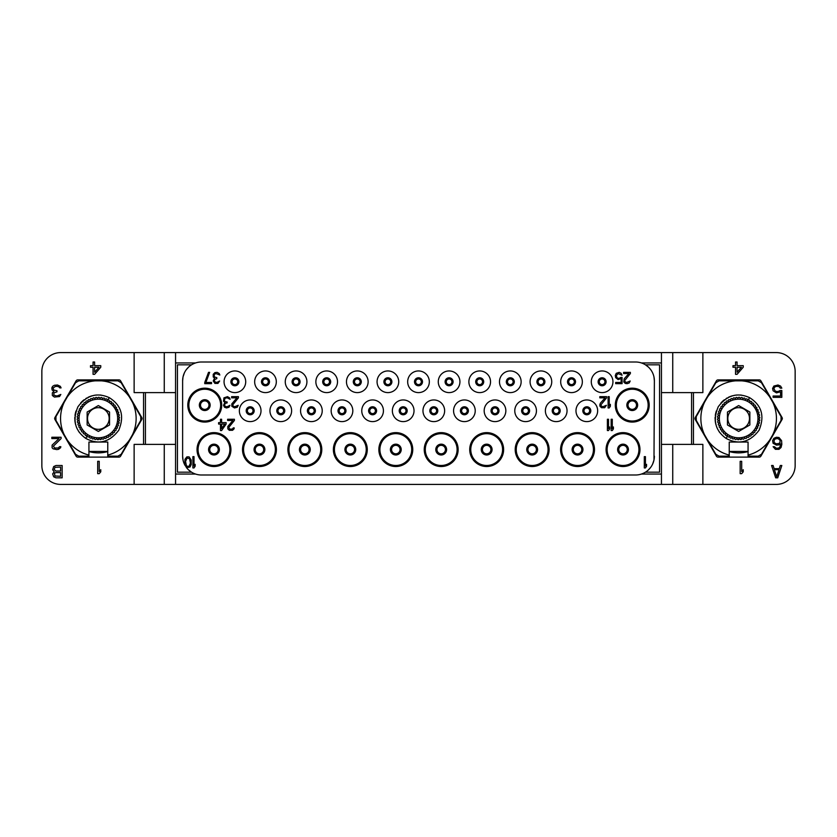 <?xml version="1.0" encoding="UTF-8"?>
<svg xmlns="http://www.w3.org/2000/svg" width="837" height="837" viewBox="0 0 837 837"><rect width="100%" height="100%" fill="white"/><g stroke="black" fill="none" stroke-linecap="round" stroke-linejoin="round"><path stroke-width="1.26" d="M661.439 352.586L60.682 352.586A18.832 18.832 0 0 0 41.85 371.419L41.85 465.581A18.832 18.832 0 0 0 60.682 484.414L776.317 484.414A18.832 18.832 0 0 0 795.15 465.581L795.15 371.419A18.832 18.832 0 0 0 776.317 352.586L661.439 352.586L661.439 362.944L641.424 362.944M107.764 451.551A34.369 34.369 0 0 1 88.931 451.551M88.931 455.087L88.931 456.165L78.772 456.165L75.518 454.282L67.222 439.927A37.78 37.78 0 0 0 88.931 455.087L88.931 442.041L98.306 442.041M118.948 379.893A1.883 1.883 0 0 1 120.58 380.835L141.777 417.558A1.883 1.883 0 0 1 141.777 419.442L120.58 456.165A1.883 1.883 0 0 1 118.948 457.107L77.747 457.107A1.883 1.883 0 0 1 76.115 456.165L54.918 419.442A1.883 1.883 0 0 1 54.918 417.558L76.115 380.835A1.883 1.883 0 0 1 77.747 379.893L118.948 379.893M134.129 352.586L134.129 392.605L175.561 392.605M175.561 444.395L134.129 444.395L134.129 484.414M702.871 484.414L702.871 444.395L691.571 444.395L691.571 392.605L661.439 392.605M691.571 392.605L702.871 392.605L702.871 352.586M782.082 417.558L760.885 380.835A1.883 1.883 0 0 0 759.253 379.893L718.052 379.893A1.883 1.883 0 0 0 716.42 380.835L695.223 417.558A1.883 1.883 0 0 0 695.223 419.442L716.42 456.165A1.883 1.883 0 0 0 718.052 457.107L759.253 457.107A1.883 1.883 0 0 0 760.885 456.165L782.082 419.442A1.883 1.883 0 0 0 782.082 417.558M672.739 484.414L672.739 444.395M661.439 484.414L661.439 362.944M641.424 474.056L661.439 474.056M648.204 470.112L650.59 467.496M652.64 464.064L653.938 460.214M653.99 459.984L654.377 380.835A18.832 18.832 0 0 0 635.545 362.002L201.455 362.002A18.832 18.832 0 0 0 182.623 380.835L182.623 456.165A18.832 18.832 0 0 0 184.977 465.278L186.86 467.695L190.062 466.973L191.192 464.566L191.192 460.005L189.12 456.876L186.86 456.876L184.977 459.283L184.789 464.566M187.028 468.27L186.17 467.172A18.832 18.832 0 0 0 201.455 474.997L635.545 474.997A18.832 18.832 0 0 0 654.377 456.165M175.561 484.414L175.561 474.056L195.576 474.056M182.623 456.165L183.031 460.047M183.721 462.484L184.224 463.75M188.649 469.965L191.537 472.173L177.444 472.173L177.444 364.827L191.537 364.827M224.054 381.777A10.829 10.829 0 0 0 234.883 392.605A10.829 10.829 0 0 0 245.712 381.777A10.829 10.829 0 0 0 234.883 370.948A10.829 10.829 0 0 0 224.054 381.777M254.657 381.777A10.829 10.829 0 0 0 265.486 392.605A10.829 10.829 0 0 0 276.315 381.777A10.829 10.829 0 0 0 265.486 370.948A10.829 10.829 0 0 0 254.657 381.777M285.26 381.777A10.829 10.829 0 0 0 296.089 392.605A10.829 10.829 0 0 0 306.917 381.777A10.829 10.829 0 0 0 296.089 370.948A10.829 10.829 0 0 0 285.26 381.777M315.863 381.777A10.829 10.829 0 0 0 326.692 392.605A10.829 10.829 0 0 0 337.52 381.777A10.829 10.829 0 0 0 326.692 370.948A10.829 10.829 0 0 0 315.863 381.777M346.466 381.777A10.829 10.829 0 0 0 357.294 392.605A10.829 10.829 0 0 0 368.123 381.777A10.829 10.829 0 0 0 357.294 370.948A10.829 10.829 0 0 0 346.466 381.777M377.068 381.777A10.829 10.829 0 0 0 387.897 392.605A10.829 10.829 0 0 0 398.726 381.777A10.829 10.829 0 0 0 387.897 370.948A10.829 10.829 0 0 0 377.068 381.777M407.671 381.777A10.829 10.829 0 0 0 418.5 392.605A10.829 10.829 0 0 0 429.329 381.777A10.829 10.829 0 0 0 418.5 370.948A10.829 10.829 0 0 0 407.671 381.777M438.274 381.777A10.829 10.829 0 0 0 449.103 392.605A10.829 10.829 0 0 0 459.931 381.777A10.829 10.829 0 0 0 449.103 370.948A10.829 10.829 0 0 0 438.274 381.777M468.877 381.777A10.829 10.829 0 0 0 479.706 392.605A10.829 10.829 0 0 0 490.534 381.777A10.829 10.829 0 0 0 479.706 370.948A10.829 10.829 0 0 0 468.877 381.777M499.48 381.777A10.829 10.829 0 0 0 510.308 392.605A10.829 10.829 0 0 0 521.137 381.777A10.829 10.829 0 0 0 510.308 370.948A10.829 10.829 0 0 0 499.48 381.777M530.083 381.777A10.829 10.829 0 0 0 540.911 392.605A10.829 10.829 0 0 0 551.74 381.777A10.829 10.829 0 0 0 540.911 370.948A10.829 10.829 0 0 0 530.083 381.777M560.685 381.777A10.829 10.829 0 0 0 571.514 392.605A10.829 10.829 0 0 0 582.343 381.777A10.829 10.829 0 0 0 571.514 370.948A10.829 10.829 0 0 0 560.685 381.777M591.288 381.777A10.829 10.829 0 0 0 602.117 392.605A10.829 10.829 0 0 0 612.946 381.777A10.829 10.829 0 0 0 602.117 370.948A10.829 10.829 0 0 0 591.288 381.777M239.361 410.779A10.829 10.829 0 0 0 250.179 421.607A10.829 10.829 0 0 0 261.008 410.779A10.829 10.829 0 0 0 250.179 399.95A10.829 10.829 0 0 0 239.361 410.779M269.953 410.779A10.829 10.829 0 0 0 280.793 421.607A10.829 10.829 0 0 0 291.621 410.779A10.829 10.829 0 0 0 280.793 399.95A10.829 10.829 0 0 0 269.953 410.779M300.556 410.779A10.829 10.829 0 0 0 311.385 421.607A10.829 10.829 0 0 0 322.224 410.779A10.829 10.829 0 0 0 311.385 399.95A10.829 10.829 0 0 0 300.556 410.779M331.159 410.779A10.829 10.829 0 0 0 341.998 421.607A10.829 10.829 0 0 0 352.816 410.779A10.829 10.829 0 0 0 341.998 399.95A10.829 10.829 0 0 0 331.159 410.779M361.762 410.779A10.829 10.829 0 0 0 372.591 421.607A10.829 10.829 0 0 0 383.43 410.779A10.829 10.829 0 0 0 372.591 399.95A10.829 10.829 0 0 0 361.762 410.779M392.365 410.779A10.829 10.829 0 0 0 403.204 421.607A10.829 10.829 0 0 0 414.022 410.779A10.829 10.829 0 0 0 403.204 399.95A10.829 10.829 0 0 0 392.365 410.779M422.967 410.779A10.829 10.829 0 0 0 433.796 421.607A10.829 10.829 0 0 0 444.635 410.779A10.829 10.829 0 0 0 433.796 399.95A10.829 10.829 0 0 0 422.967 410.779M453.57 410.779A10.829 10.829 0 0 0 464.409 421.607A10.829 10.829 0 0 0 475.228 410.779A10.829 10.829 0 0 0 464.409 399.95A10.829 10.829 0 0 0 453.57 410.779M484.173 410.779A10.829 10.829 0 0 0 495.002 421.607A10.829 10.829 0 0 0 505.841 410.779A10.829 10.829 0 0 0 495.002 399.95A10.829 10.829 0 0 0 484.173 410.779M514.776 410.779A10.829 10.829 0 0 0 525.615 421.607A10.829 10.829 0 0 0 536.444 410.779A10.829 10.829 0 0 0 525.615 399.95A10.829 10.829 0 0 0 514.776 410.779M545.379 410.779A10.829 10.829 0 0 0 556.207 421.607A10.829 10.829 0 0 0 567.047 410.779A10.829 10.829 0 0 0 556.207 399.95A10.829 10.829 0 0 0 545.379 410.779M575.982 410.779A10.829 10.829 0 0 0 586.821 421.607A10.829 10.829 0 0 0 597.649 410.779A10.829 10.829 0 0 0 586.821 399.95A10.829 10.829 0 0 0 575.982 410.779M606.072 449.574A16.949 16.949 0 0 0 623.021 466.523A16.949 16.949 0 0 0 639.97 449.574A16.949 16.949 0 0 0 623.021 432.624A16.949 16.949 0 0 0 606.072 449.574M560.591 449.574A16.949 16.949 0 0 0 577.54 466.523A16.949 16.949 0 0 0 594.49 449.574A16.949 16.949 0 0 0 577.54 432.624A16.949 16.949 0 0 0 560.591 449.574M515.205 449.574A16.949 16.949 0 0 0 532.154 466.523A16.949 16.949 0 0 0 549.103 449.574A16.949 16.949 0 0 0 532.154 432.624A16.949 16.949 0 0 0 515.205 449.574M469.724 449.574A16.949 16.949 0 0 0 486.674 466.523A16.949 16.949 0 0 0 503.623 449.574A16.949 16.949 0 0 0 486.674 432.624A16.949 16.949 0 0 0 469.724 449.574M424.244 449.574A16.949 16.949 0 0 0 441.193 466.523A16.949 16.949 0 0 0 458.142 449.574A16.949 16.949 0 0 0 441.193 432.624A16.949 16.949 0 0 0 424.244 449.574M378.858 449.574A16.949 16.949 0 0 0 395.807 466.523A16.949 16.949 0 0 0 412.756 449.574A16.949 16.949 0 0 0 395.807 432.624A16.949 16.949 0 0 0 378.858 449.574M333.377 449.574A16.949 16.949 0 0 0 350.326 466.523A16.949 16.949 0 0 0 367.276 449.574A16.949 16.949 0 0 0 350.326 432.624A16.949 16.949 0 0 0 333.377 449.574M287.897 449.574A16.949 16.949 0 0 0 304.846 466.523A16.949 16.949 0 0 0 321.795 449.574A16.949 16.949 0 0 0 304.846 432.624A16.949 16.949 0 0 0 287.897 449.574M242.51 449.574A16.949 16.949 0 0 0 259.46 466.523A16.949 16.949 0 0 0 276.409 449.574A16.949 16.949 0 0 0 259.46 432.624A16.949 16.949 0 0 0 242.51 449.574M197.03 449.574A16.949 16.949 0 0 0 213.979 466.523A16.949 16.949 0 0 0 230.928 449.574A16.949 16.949 0 0 0 213.979 432.624A16.949 16.949 0 0 0 197.03 449.574M615.3 405.129A16.949 16.949 0 0 0 632.249 422.078A16.949 16.949 0 0 0 649.198 405.129A16.949 16.949 0 0 0 632.249 388.18A16.949 16.949 0 0 0 615.3 405.129M187.802 405.129A16.949 16.949 0 0 0 204.751 422.078A16.949 16.949 0 0 0 221.7 405.129A16.949 16.949 0 0 0 204.751 388.18A16.949 16.949 0 0 0 187.802 405.129M190.438 463.123L188.932 466.491L186.484 466.01L185.542 461.449L187.049 458.08L189.497 458.561L190.438 463.123M188.796 366.888L186.41 369.504M184.36 372.936L183.062 376.786M183.01 377.016L182.623 380.835M175.561 352.586L175.561 474.056M654.377 380.835L653.969 376.953M653.278 374.516L652.776 373.25M650.851 369.86L649.972 368.73M648.351 367.035L645.463 364.827L659.556 364.827L659.556 472.173L645.463 472.173M195.576 362.944L175.561 362.944M164.261 352.586L164.261 392.605M145.429 444.395L145.429 392.605M164.261 484.414L164.261 444.395M672.739 352.586L672.739 392.605M661.439 444.395L691.571 444.395M231.587 381.777A3.296 3.296 0 0 0 234.883 385.072A3.296 3.296 0 0 0 238.179 381.777A3.296 3.296 0 0 0 234.883 378.481A3.296 3.296 0 0 0 231.587 381.777M232.058 381.777A2.825 2.825 0 0 1 234.883 378.952A2.825 2.825 0 0 1 237.708 381.777A2.825 2.825 0 0 1 234.883 384.601A2.825 2.825 0 0 1 232.058 381.777M262.19 381.777A3.296 3.296 0 0 0 265.486 385.072A3.296 3.296 0 0 0 268.782 381.777A3.296 3.296 0 0 0 265.486 378.481A3.296 3.296 0 0 0 262.19 381.777M262.661 381.777A2.825 2.825 0 0 1 265.486 378.952A2.825 2.825 0 0 1 268.311 381.777A2.825 2.825 0 0 1 265.486 384.601A2.825 2.825 0 0 1 262.661 381.777M292.793 381.777A3.296 3.296 0 0 0 296.089 385.072A3.296 3.296 0 0 0 299.384 381.777A3.296 3.296 0 0 0 296.089 378.481A3.296 3.296 0 0 0 292.793 381.777M293.264 381.777A2.825 2.825 0 0 1 296.089 378.952A2.825 2.825 0 0 1 298.914 381.777A2.825 2.825 0 0 1 296.089 384.601A2.825 2.825 0 0 1 293.264 381.777M323.396 381.777A3.296 3.296 0 0 0 326.692 385.072A3.296 3.296 0 0 0 329.987 381.777A3.296 3.296 0 0 0 326.692 378.481A3.296 3.296 0 0 0 323.396 381.777M323.867 381.777A2.825 2.825 0 0 1 326.692 378.952A2.825 2.825 0 0 1 329.516 381.777A2.825 2.825 0 0 1 326.692 384.601A2.825 2.825 0 0 1 323.867 381.777M353.999 381.777A3.296 3.296 0 0 0 357.294 385.072A3.296 3.296 0 0 0 360.59 381.777A3.296 3.296 0 0 0 357.294 378.481A3.296 3.296 0 0 0 353.999 381.777M354.469 381.777A2.825 2.825 0 0 1 357.294 378.952A2.825 2.825 0 0 1 360.119 381.777A2.825 2.825 0 0 1 357.294 384.601A2.825 2.825 0 0 1 354.469 381.777M384.601 381.777A3.296 3.296 0 0 0 387.897 385.072A3.296 3.296 0 0 0 391.193 381.777A3.296 3.296 0 0 0 387.897 378.481A3.296 3.296 0 0 0 384.601 381.777M385.072 381.777A2.825 2.825 0 0 1 387.897 378.952A2.825 2.825 0 0 1 390.722 381.777A2.825 2.825 0 0 1 387.897 384.601A2.825 2.825 0 0 1 385.072 381.777M415.204 381.777A3.296 3.296 0 0 0 418.5 385.072A3.296 3.296 0 0 0 421.796 381.777A3.296 3.296 0 0 0 418.5 378.481A3.296 3.296 0 0 0 415.204 381.777M415.675 381.777A2.825 2.825 0 0 1 418.5 378.952A2.825 2.825 0 0 1 421.325 381.777A2.825 2.825 0 0 1 418.5 384.601A2.825 2.825 0 0 1 415.675 381.777M445.807 381.777A3.296 3.296 0 0 0 449.103 385.072A3.296 3.296 0 0 0 452.398 381.777A3.296 3.296 0 0 0 449.103 378.481A3.296 3.296 0 0 0 445.807 381.777M446.278 381.777A2.825 2.825 0 0 1 449.103 378.952A2.825 2.825 0 0 1 451.928 381.777A2.825 2.825 0 0 1 449.103 384.601A2.825 2.825 0 0 1 446.278 381.777M476.41 381.777A3.296 3.296 0 0 0 479.706 385.072A3.296 3.296 0 0 0 483.001 381.777A3.296 3.296 0 0 0 479.706 378.481A3.296 3.296 0 0 0 476.41 381.777M476.881 381.777A2.825 2.825 0 0 1 479.706 378.952A2.825 2.825 0 0 1 482.53 381.777A2.825 2.825 0 0 1 479.706 384.601A2.825 2.825 0 0 1 476.881 381.777M507.013 381.777A3.296 3.296 0 0 0 510.308 385.072A3.296 3.296 0 0 0 513.604 381.777A3.296 3.296 0 0 0 510.308 378.481A3.296 3.296 0 0 0 507.013 381.777M507.484 381.777A2.825 2.825 0 0 1 510.308 378.952A2.825 2.825 0 0 1 513.133 381.777A2.825 2.825 0 0 1 510.308 384.601A2.825 2.825 0 0 1 507.484 381.777M537.616 381.777A3.296 3.296 0 0 0 540.911 385.072A3.296 3.296 0 0 0 544.207 381.777A3.296 3.296 0 0 0 540.911 378.481A3.296 3.296 0 0 0 537.616 381.777M538.086 381.777A2.825 2.825 0 0 1 540.911 378.952A2.825 2.825 0 0 1 543.736 381.777A2.825 2.825 0 0 1 540.911 384.601A2.825 2.825 0 0 1 538.086 381.777M568.218 381.777A3.296 3.296 0 0 0 571.514 385.072A3.296 3.296 0 0 0 574.81 381.777A3.296 3.296 0 0 0 571.514 378.481A3.296 3.296 0 0 0 568.218 381.777M568.689 381.777A2.825 2.825 0 0 1 571.514 378.952A2.825 2.825 0 0 1 574.339 381.777A2.825 2.825 0 0 1 571.514 384.601A2.825 2.825 0 0 1 568.689 381.777M598.821 381.777A3.296 3.296 0 0 0 602.117 385.072A3.296 3.296 0 0 0 605.413 381.777A3.296 3.296 0 0 0 602.117 378.481A3.296 3.296 0 0 0 598.821 381.777M599.292 381.777A2.825 2.825 0 0 1 602.117 378.952A2.825 2.825 0 0 1 604.942 381.777A2.825 2.825 0 0 1 602.117 384.601A2.825 2.825 0 0 1 599.292 381.777M246.884 410.779A3.296 3.296 0 0 0 250.179 414.074A3.296 3.296 0 0 0 253.485 410.779A3.296 3.296 0 0 0 250.179 407.483A3.296 3.296 0 0 0 246.884 410.779M247.354 410.779A2.825 2.825 0 0 1 250.179 407.954A2.825 2.825 0 0 1 253.015 410.779A2.825 2.825 0 0 1 250.179 413.604A2.825 2.825 0 0 1 247.354 410.779M277.497 410.779A3.296 3.296 0 0 0 280.793 414.074A3.296 3.296 0 0 0 284.078 410.779A3.296 3.296 0 0 0 280.793 407.483A3.296 3.296 0 0 0 277.497 410.779M277.957 410.779A2.825 2.825 0 0 1 280.793 407.954A2.825 2.825 0 0 1 283.617 410.779A2.825 2.825 0 0 1 280.793 413.604A2.825 2.825 0 0 1 277.957 410.779M308.1 410.779A3.296 3.296 0 0 0 311.385 414.074A3.296 3.296 0 0 0 314.681 410.779A3.296 3.296 0 0 0 311.385 407.483A3.296 3.296 0 0 0 308.1 410.779M308.571 410.779A2.825 2.825 0 0 1 311.385 407.954A2.825 2.825 0 0 1 314.21 410.779A2.825 2.825 0 0 1 311.385 413.604A2.825 2.825 0 0 1 308.571 410.779M338.703 410.779A3.296 3.296 0 0 0 341.998 414.074A3.296 3.296 0 0 0 345.283 410.779A3.296 3.296 0 0 0 341.998 407.483A3.296 3.296 0 0 0 338.703 410.779M339.173 410.779A2.825 2.825 0 0 1 341.998 407.954A2.825 2.825 0 0 1 344.813 410.779A2.825 2.825 0 0 1 341.998 413.604A2.825 2.825 0 0 1 339.173 410.779M369.305 410.779A3.296 3.296 0 0 0 372.591 414.074A3.296 3.296 0 0 0 375.886 410.779A3.296 3.296 0 0 0 372.591 407.483A3.296 3.296 0 0 0 369.305 410.779M369.776 410.779A2.825 2.825 0 0 1 372.591 407.954A2.825 2.825 0 0 1 375.415 410.779A2.825 2.825 0 0 1 372.591 413.604A2.825 2.825 0 0 1 369.776 410.779M399.908 410.779A3.296 3.296 0 0 0 403.204 414.074A3.296 3.296 0 0 0 406.489 410.779A3.296 3.296 0 0 0 403.204 407.483A3.296 3.296 0 0 0 399.908 410.779M400.379 410.779A2.825 2.825 0 0 1 403.204 407.954A2.825 2.825 0 0 1 406.018 410.779A2.825 2.825 0 0 1 403.204 413.604A2.825 2.825 0 0 1 400.379 410.779M430.511 410.779A3.296 3.296 0 0 0 433.796 414.074A3.296 3.296 0 0 0 437.092 410.779A3.296 3.296 0 0 0 433.796 407.483A3.296 3.296 0 0 0 430.511 410.779M430.982 410.779A2.825 2.825 0 0 1 433.796 407.954A2.825 2.825 0 0 1 436.621 410.779A2.825 2.825 0 0 1 433.796 413.604A2.825 2.825 0 0 1 430.982 410.779M461.114 410.779A3.296 3.296 0 0 0 464.409 414.074A3.296 3.296 0 0 0 467.695 410.779A3.296 3.296 0 0 0 464.409 407.483A3.296 3.296 0 0 0 461.114 410.779M461.585 410.779A2.825 2.825 0 0 1 464.409 407.954A2.825 2.825 0 0 1 467.224 410.779A2.825 2.825 0 0 1 464.409 413.604A2.825 2.825 0 0 1 461.585 410.779M491.717 410.779A3.296 3.296 0 0 0 495.002 414.074A3.296 3.296 0 0 0 498.297 410.779A3.296 3.296 0 0 0 495.002 407.483A3.296 3.296 0 0 0 491.717 410.779M492.187 410.779A2.825 2.825 0 0 1 495.002 407.954A2.825 2.825 0 0 1 497.827 410.779A2.825 2.825 0 0 1 495.002 413.604A2.825 2.825 0 0 1 492.187 410.779M522.319 410.779A3.296 3.296 0 0 0 525.615 414.074A3.296 3.296 0 0 0 528.9 410.779A3.296 3.296 0 0 0 525.615 407.483A3.296 3.296 0 0 0 522.319 410.779M522.79 410.779A2.825 2.825 0 0 1 525.615 407.954A2.825 2.825 0 0 1 528.429 410.779A2.825 2.825 0 0 1 525.615 413.604A2.825 2.825 0 0 1 522.79 410.779M552.922 410.779A3.296 3.296 0 0 0 556.207 414.074A3.296 3.296 0 0 0 559.503 410.779A3.296 3.296 0 0 0 556.207 407.483A3.296 3.296 0 0 0 552.922 410.779M553.383 410.779A2.825 2.825 0 0 1 556.207 407.954A2.825 2.825 0 0 1 559.043 410.779A2.825 2.825 0 0 1 556.207 413.604A2.825 2.825 0 0 1 553.383 410.779M583.525 410.779A3.296 3.296 0 0 0 586.821 414.074A3.296 3.296 0 0 0 590.106 410.779A3.296 3.296 0 0 0 586.821 407.483A3.296 3.296 0 0 0 583.525 410.779M583.985 410.779A2.825 2.825 0 0 1 586.821 407.954A2.825 2.825 0 0 1 589.646 410.779A2.825 2.825 0 0 1 586.821 413.604A2.825 2.825 0 0 1 583.985 410.779M618.313 449.574A4.708 4.708 0 0 1 623.021 444.865A4.708 4.708 0 0 1 627.729 449.574A4.708 4.708 0 0 1 623.021 454.282A4.708 4.708 0 0 1 618.313 449.574M618.784 449.574A4.237 4.237 0 0 1 623.021 445.336A4.237 4.237 0 0 1 627.258 449.574A4.237 4.237 0 0 1 623.021 453.811A4.237 4.237 0 0 1 618.784 449.574M572.832 449.574A4.708 4.708 0 0 1 577.54 444.865A4.708 4.708 0 0 1 582.249 449.574A4.708 4.708 0 0 1 577.54 454.282A4.708 4.708 0 0 1 572.832 449.574M573.303 449.574A4.237 4.237 0 0 1 577.54 445.336A4.237 4.237 0 0 1 581.778 449.574A4.237 4.237 0 0 1 577.54 453.811A4.237 4.237 0 0 1 573.303 449.574M527.446 449.574A4.708 4.708 0 0 1 532.154 444.865A4.708 4.708 0 0 1 536.862 449.574A4.708 4.708 0 0 1 532.154 454.282A4.708 4.708 0 0 1 527.446 449.574M527.917 449.574A4.237 4.237 0 0 1 532.154 445.336A4.237 4.237 0 0 1 536.391 449.574A4.237 4.237 0 0 1 532.154 453.811A4.237 4.237 0 0 1 527.917 449.574M481.966 449.574A4.708 4.708 0 0 1 486.674 444.865A4.708 4.708 0 0 1 491.382 449.574A4.708 4.708 0 0 1 486.674 454.282A4.708 4.708 0 0 1 481.966 449.574M482.436 449.574A4.237 4.237 0 0 1 486.674 445.336A4.237 4.237 0 0 1 490.911 449.574A4.237 4.237 0 0 1 486.674 453.811A4.237 4.237 0 0 1 482.436 449.574M436.485 449.574A4.708 4.708 0 0 1 441.193 444.865A4.708 4.708 0 0 1 445.901 449.574A4.708 4.708 0 0 1 441.193 454.282A4.708 4.708 0 0 1 436.485 449.574M436.956 449.574A4.237 4.237 0 0 1 441.193 445.336A4.237 4.237 0 0 1 445.43 449.574A4.237 4.237 0 0 1 441.193 453.811A4.237 4.237 0 0 1 436.956 449.574M391.099 449.574A4.708 4.708 0 0 1 395.807 444.865A4.708 4.708 0 0 1 400.515 449.574A4.708 4.708 0 0 1 395.807 454.282A4.708 4.708 0 0 1 391.099 449.574M391.57 449.574A4.237 4.237 0 0 1 395.807 445.336A4.237 4.237 0 0 1 400.044 449.574A4.237 4.237 0 0 1 395.807 453.811A4.237 4.237 0 0 1 391.57 449.574M345.618 449.574A4.708 4.708 0 0 1 350.326 444.865A4.708 4.708 0 0 1 355.034 449.574A4.708 4.708 0 0 1 350.326 454.282A4.708 4.708 0 0 1 345.618 449.574M346.089 449.574A4.237 4.237 0 0 1 350.326 445.336A4.237 4.237 0 0 1 354.564 449.574A4.237 4.237 0 0 1 350.326 453.811A4.237 4.237 0 0 1 346.089 449.574M300.138 449.574A4.708 4.708 0 0 1 304.846 444.865A4.708 4.708 0 0 1 309.554 449.574A4.708 4.708 0 0 1 304.846 454.282A4.708 4.708 0 0 1 300.138 449.574M300.609 449.574A4.237 4.237 0 0 1 304.846 445.336A4.237 4.237 0 0 1 309.083 449.574A4.237 4.237 0 0 1 304.846 453.811A4.237 4.237 0 0 1 300.609 449.574M254.751 449.574A4.708 4.708 0 0 1 259.46 444.865A4.708 4.708 0 0 1 264.168 449.574A4.708 4.708 0 0 1 259.46 454.282A4.708 4.708 0 0 1 254.751 449.574M255.222 449.574A4.237 4.237 0 0 1 259.46 445.336A4.237 4.237 0 0 1 263.697 449.574A4.237 4.237 0 0 1 259.46 453.811A4.237 4.237 0 0 1 255.222 449.574M209.271 449.574A4.708 4.708 0 0 1 213.979 444.865A4.708 4.708 0 0 1 218.687 449.574A4.708 4.708 0 0 1 213.979 454.282A4.708 4.708 0 0 1 209.271 449.574M209.742 449.574A4.237 4.237 0 0 1 213.979 445.336A4.237 4.237 0 0 1 218.216 449.574A4.237 4.237 0 0 1 213.979 453.811A4.237 4.237 0 0 1 209.742 449.574M627.541 405.129A4.708 4.708 0 0 1 632.249 400.421A4.708 4.708 0 0 1 636.957 405.129A4.708 4.708 0 0 1 632.249 409.837A4.708 4.708 0 0 1 627.541 405.129M628.012 405.129A4.237 4.237 0 0 1 632.249 400.892A4.237 4.237 0 0 1 636.486 405.129A4.237 4.237 0 0 1 632.249 409.366A4.237 4.237 0 0 1 628.012 405.129M200.043 405.129A4.708 4.708 0 0 1 204.751 400.421A4.708 4.708 0 0 1 209.459 405.129A4.708 4.708 0 0 1 204.751 409.837A4.708 4.708 0 0 1 200.043 405.129M200.514 405.129A4.237 4.237 0 0 1 204.751 400.892A4.237 4.237 0 0 1 208.988 405.129A4.237 4.237 0 0 1 204.751 409.366A4.237 4.237 0 0 1 200.514 405.129M644.302 456.636L644.302 467.935L645.432 467.935L646.562 466.251L646.562 464.326L645.432 466.01L645.432 456.636L644.302 456.636M192.887 456.636L192.887 467.935L194.017 467.935L195.147 466.251L195.147 464.326L194.017 466.01L194.017 456.636L192.887 456.636M611.156 419.253L611.156 430.553L612.286 430.553L613.416 428.868L613.416 426.943L612.286 428.628L612.286 419.253L611.156 419.253M234.412 420.456L234.412 419.253L227.633 419.253L227.633 420.456L232.906 420.456L227.821 426.462L227.821 428.868L229.328 430.312L232.529 430.312L234.036 428.868L234.224 427.906L233.282 427.906L232.341 429.109L229.704 429.109L228.763 427.425L234.412 420.456M630.177 381.013L626.599 382.457L625.093 381.735L624.716 380.532L630.366 373.564L630.366 372.36L623.586 372.36L623.586 373.564L628.859 373.564L624.151 378.847L623.774 381.975L625.281 383.419L627.164 383.66L629.236 382.938L630.177 381.013M218.687 374.526L219.817 375.007L219.252 373.564L217.181 372.36L214.921 372.601L213.226 374.285L213.226 376.932L214.544 378.125L213.226 381.013L214.921 383.419L217.934 383.419L219.629 381.013L216.804 382.457L214.544 381.735L214.544 379.569L216.804 378.606L216.804 377.654L214.356 376.932L214.167 374.526L215.862 373.564L218.687 374.526M607.39 419.253L607.39 430.553L608.52 430.553L609.65 428.868L609.65 426.943L608.52 428.628L608.52 419.253L607.39 419.253M221.606 430.553L226.126 424.066L226.126 422.622L221.606 422.622L221.606 419.253L220.476 419.253L220.476 422.622L218.593 422.622L218.593 424.066L220.476 424.066L220.476 430.553L221.606 430.553M224.808 424.066L221.606 428.628L221.606 424.066L224.808 424.066M620.761 377.414L619.254 378.366L617.371 378.125L616.241 375.729L618.124 373.564L622.079 375.248L621.138 373.323L619.254 372.36L616.241 373.323L615.3 375.489L615.676 377.654L618.124 379.569L621.138 378.606L621.138 382.457L615.676 382.457L615.676 383.66L622.079 383.66L622.079 377.414L620.761 377.414M608.101 396.654L608.101 407.954L609.221 407.954L610.361 406.269L610.361 404.344L609.231 406.029L609.221 396.654L608.101 396.654M604.712 407.713L606.396 405.307L602.828 406.751L601.311 406.029L600.945 404.826L606.595 397.857L606.595 396.654L599.815 396.654L599.815 397.857L605.088 397.857L600.38 403.141L599.815 404.826L599.993 406.269L601.5 407.713L604.701 407.713M238.419 397.857L238.419 396.654L231.64 396.654L231.64 397.857L236.902 397.857L231.818 403.863L231.818 406.269L234.465 407.954L237.29 407.232L238.221 405.307L234.653 406.751L233.146 406.029L232.759 404.826L238.409 397.857M224.295 400.264L225.226 398.098L227.308 397.857L230.123 399.301L229.558 397.857L227.486 396.654L223.918 397.857L223.531 401.226L224.86 402.419L223.531 405.307L224.483 407.232L226.545 407.954L229.003 407.232L229.934 405.307M227.12 406.751L225.415 406.51L224.483 405.307L225.226 403.382L227.12 402.9L227.12 401.948L225.226 401.708L224.285 400.264M229.945 405.307L227.109 406.751M204.751 382.457L204.751 383.66L211.531 383.66L211.531 382.457L205.881 382.457L209.648 372.36L208.518 372.36L204.751 382.457M748.069 451.551A34.369 34.369 0 0 1 729.236 451.551M704.534 434.748A37.78 37.78 0 0 1 704.534 402.262L696.248 416.617L696.248 420.383L707.527 439.917M729.236 455.087A37.78 37.78 0 0 1 707.527 439.927L715.823 454.282L719.077 456.165L729.236 456.165L729.236 442.041L738.611 442.041M741.645 380.835A37.78 37.78 0 0 1 769.778 397.073L761.482 382.718L758.228 380.835L719.077 380.835L715.823 382.718L704.534 402.252M772.771 402.252A37.78 37.78 0 0 1 772.771 434.738L781.057 420.383L781.057 416.617L769.778 397.083M738.684 442.041L748.069 442.041L748.069 456.165L758.228 456.165L761.482 454.282L772.771 434.748M748.069 455.087A37.78 37.78 0 0 0 769.778 439.927M735.66 380.835A37.78 37.78 0 0 0 707.527 397.073M720.971 402.963A23.541 23.541 0 0 1 724.371 399.783M726.129 398.569A23.541 23.541 0 0 1 727.06 398.004M728.357 397.334A23.541 23.541 0 0 1 732.678 395.734M734.227 395.378A23.541 23.541 0 0 1 737.115 395.012M740.201 395.012A23.541 23.541 0 0 1 741.467 395.127M719.82 432.624A23.541 23.541 0 0 1 718.837 431.201M717.539 428.921A23.541 23.541 0 0 1 716.42 426.232M715.949 424.715A23.541 23.541 0 0 1 715.175 420.164M715.122 419.222A23.541 23.541 0 0 1 715.154 417.046M715.3 415.497A23.541 23.541 0 0 1 716.357 410.957M748.069 451.457L729.236 451.457M748.079 400.232L749.575 397.648C761.743 405.286 764.892 416.156 759.044 430.27C749.743 442.396 738.757 445.106 726.056 438.389L727.552 435.795M749.575 397.648C737.418 392.176 726.987 395.2 718.261 406.73C712.643 420.048 715.237 430.595 726.056 438.389M756.376 407.159L756.575 409.126L756.575 407.19L755.256 406.96L755.497 405.652A21.187 21.187 0 0 0 755.016 405.035L753.677 404.972L753.75 403.633A21.187 21.187 0 0 0 753.195 403.089L751.867 403.193L751.772 401.865A21.187 21.187 0 0 0 751.145 401.394L749.847 401.655L749.586 400.348A21.187 21.187 0 0 0 748.906 399.96L747.64 400.389L747.221 399.123A21.187 21.187 0 0 0 746.499 398.82L745.307 399.406L744.721 398.203A21.187 21.187 0 0 0 743.978 397.993L742.858 398.715L742.137 397.596A21.187 21.187 0 0 0 741.362 397.491L740.347 398.349L739.489 397.334A21.187 21.187 0 0 0 738.705 397.313L737.805 398.297L736.822 397.397A21.187 21.187 0 0 0 736.047 397.47L735.284 398.558L734.195 397.784A21.187 21.187 0 0 0 733.432 397.962L732.804 399.144L731.632 398.506A21.187 21.187 0 0 0 730.9 398.778L730.429 400.023L729.184 399.552A21.187 21.187 0 0 0 728.493 399.908L728.18 401.205L726.882 400.881A21.187 21.187 0 0 0 726.244 401.331L726.087 402.649L724.769 402.492A21.187 21.187 0 0 0 724.193 403.015L724.204 404.355L722.875 404.365A21.187 21.187 0 0 0 722.362 404.951L722.54 406.269L721.222 406.458A21.187 21.187 0 0 0 720.793 407.106L721.138 408.393L719.851 408.728A21.187 21.187 0 0 0 719.506 409.429L720.008 410.664L718.774 411.166A21.187 21.187 0 0 0 718.523 411.898L719.171 413.059L718.01 413.719A21.187 21.187 0 0 0 717.853 414.472L718.648 415.55L717.581 416.345A21.187 21.187 0 0 0 717.508 417.119L718.428 418.082L717.476 419.002A21.187 21.187 0 0 0 717.508 419.776L718.544 420.613L717.696 421.649A21.187 21.187 0 0 0 717.832 422.413L718.962 423.114L718.261 424.254A21.187 21.187 0 0 0 718.491 424.997L719.694 425.552L719.14 426.765A21.187 21.187 0 0 0 719.464 427.466L720.73 427.874L720.333 429.14A21.187 21.187 0 0 0 720.73 429.81L722.049 430.04L721.808 431.348A21.187 21.187 0 0 0 722.289 431.965L723.628 432.028L723.555 433.367A21.187 21.187 0 0 0 724.11 433.911L725.438 433.807L725.533 435.135A21.187 21.187 0 0 0 726.16 435.606L727.458 435.345L727.719 436.652A21.187 21.187 0 0 0 728.399 437.04L729.665 436.611L730.084 437.877A21.187 21.187 0 0 0 730.806 438.18L731.998 437.594L732.584 438.797A21.187 21.187 0 0 0 733.327 439.006L734.447 438.285L735.168 439.404A21.187 21.187 0 0 0 735.943 439.509L736.958 438.651L737.815 439.666A21.187 21.187 0 0 0 738.6 439.687L739.5 438.703L740.483 439.603A21.187 21.187 0 0 0 741.258 439.53L742.021 438.442L743.11 439.216A21.187 21.187 0 0 0 743.873 439.038L743.11 439.216A21.187 21.187 0 0 0 743.873 439.038L743.11 439.216M757.841 409.534A21.187 21.187 0 0 1 758.165 410.235A21.187 21.187 0 0 0 757.841 409.534L757.611 411.448L758.165 410.235L756.575 409.126M756.512 429.894L756.083 430.542A21.187 21.187 0 0 0 756.512 429.894L756.083 430.542A21.187 21.187 0 0 0 756.512 429.894L756.167 428.607L757.454 428.272A21.187 21.187 0 0 0 757.799 427.571L757.454 428.272L757.297 426.336L758.531 425.834A21.187 21.187 0 0 0 758.782 425.102L758.531 425.834L758.134 423.94L759.295 423.281A21.187 21.187 0 0 0 759.452 422.528L759.295 423.281L758.657 421.45L759.724 420.655A21.187 21.187 0 0 0 759.797 419.881L759.724 420.655L758.877 418.918L759.829 417.998A21.187 21.187 0 0 0 759.797 417.224L759.829 417.998L758.761 416.387L759.609 415.351A21.187 21.187 0 0 0 759.473 414.587L759.609 415.351L758.343 413.886L759.044 412.746A21.187 21.187 0 0 0 758.814 412.003L759.044 412.746L757.611 411.448M754.943 432.049L754.43 432.635A21.187 21.187 0 0 0 754.943 432.049L754.43 432.635A21.187 21.187 0 0 0 754.943 432.049L754.765 430.731L756.083 430.542M753.112 433.984L752.536 434.508A21.187 21.187 0 0 0 753.112 433.984L752.536 434.508A21.187 21.187 0 0 0 753.112 433.984L753.101 432.645L754.43 432.635M751.061 435.669L750.423 436.119A21.187 21.187 0 0 0 751.061 435.669L750.423 436.119A21.187 21.187 0 0 0 751.061 435.669L751.218 434.351L752.536 434.508M748.812 437.092L748.121 437.448A21.187 21.187 0 0 0 748.812 437.092L748.121 437.448A21.187 21.187 0 0 0 748.812 437.092L749.125 435.795L750.423 436.119M746.405 438.222L745.673 438.494A21.187 21.187 0 0 0 746.405 438.222L745.673 438.494A21.187 21.187 0 0 0 746.405 438.222L746.876 436.977L748.121 437.448M742.021 438.442L740.483 439.603A21.187 21.187 0 0 0 741.258 439.53L740.483 439.603M739.5 438.703L737.815 439.666A21.187 21.187 0 0 0 738.6 439.687L737.69 439.519M743.873 439.038L744.501 437.856L745.673 438.494M756.575 407.19A21.187 21.187 0 0 1 756.972 407.86A21.187 21.187 0 0 0 756.575 407.19M727.447 412.034L727.447 424.966L738.652 431.442L749.858 424.966L749.858 412.034L738.652 405.558L727.447 412.034M729.278 413.08A10.829 10.829 0 0 1 744.072 409.126A10.829 10.829 0 0 1 748.027 423.92A10.829 10.829 0 0 1 733.233 427.874A10.829 10.829 0 0 1 729.278 413.08M775.669 477.833L777.73 477.833L781.831 465.508L780.293 465.508L779.268 468.657L774.131 468.657L773.106 465.508L771.568 465.508L775.669 477.833M776.705 476.787L774.392 469.703L779.006 469.703L776.705 476.787M740.159 461.323L740.159 473.648L741.697 473.648L743.235 471.817L743.235 469.714L741.697 471.545L741.697 461.323L740.159 461.323M773.106 443.286L776.443 445.127L779.006 444.865L780.555 443.809L780.042 446.696L778.755 448.015L776.443 448.276L774.392 446.696L773.106 446.696L775.418 449.323L779.006 449.323L781.067 447.481L781.831 444.342L781.58 440.67L779.006 437.521L776.443 437.259L773.88 438.306L772.593 440.67L773.106 443.286M774.131 442.501L774.131 440.147L775.418 438.829L777.981 438.567L780.042 440.147L780.042 442.501L778.755 443.547L776.181 443.809L774.131 442.501M780.042 390.513L777.981 391.559L775.418 391.297L773.88 388.682L774.643 387.102L776.443 386.317L779.006 386.579L780.293 388.148L781.831 388.148L780.555 386.056L777.981 385.01L773.88 386.056L772.593 388.42L773.106 390.774L776.443 392.877L780.555 391.821L780.555 396.016L773.106 396.016L773.106 397.334L781.831 397.334L781.831 390.513L780.042 390.513M737.073 374.327L743.235 367.244L743.235 365.675L737.073 365.675L737.073 362.002L735.535 362.002L735.535 365.675L732.971 365.675L732.971 367.244L735.535 367.244L735.535 374.327L737.073 374.327M741.436 367.244L737.073 372.235L737.073 367.244L741.436 367.244M54.196 471.796L52.647 473.899L53.673 476.787L55.985 477.833L62.147 477.833L62.147 465.508L55.985 465.508L53.673 466.554L52.647 469.703L54.196 471.796M60.609 476.263L54.96 475.991L54.447 473.376L55.734 472.591L60.609 472.591L60.609 476.263M54.196 469.442L54.96 467.339L60.609 467.077L60.609 471.011L55.734 471.011L54.196 469.442M97.688 461.323L97.688 473.648L99.226 473.648L100.764 471.817L100.764 469.714L99.226 471.545L99.226 461.323L97.688 461.323M61.091 438.567L61.091 437.259L51.842 437.259L51.842 438.567L59.029 438.567L52.103 445.127L52.103 447.743L53.129 448.799L56.717 449.584L58.517 449.323L60.578 447.743L60.829 446.696L59.542 446.696L58.266 448.015L54.667 448.015L53.38 446.173L61.091 438.567M52.616 386.317L51.842 387.887L52.103 389.99L53.892 391.297L52.354 392.877L52.354 395.493L54.415 397.073L59.542 396.55L60.829 394.447L56.979 396.016L53.892 395.231L53.892 392.877L56.979 391.821L56.979 390.774L53.641 389.99L53.129 387.887L55.692 386.317L58.517 386.579L59.804 387.887L61.091 387.887L60.316 386.317L57.491 385.01L54.415 385.271L52.616 386.317M94.602 374.327L100.764 367.244L100.764 365.675L94.602 365.675L94.602 362.002L93.064 362.002L93.064 365.675L90.501 365.675L90.501 367.244L93.064 367.244L93.064 374.327L94.602 374.327M98.965 367.244L94.602 372.235L94.602 367.244L98.965 367.244M64.229 434.748A37.78 37.78 0 0 1 64.229 402.262L55.943 416.617L55.943 420.383L67.222 439.917M101.34 380.835A37.78 37.78 0 0 1 129.473 397.073L121.177 382.718L117.923 380.835L78.772 380.835L75.518 382.718L64.229 402.252M132.466 402.252A37.78 37.78 0 0 1 132.466 434.738L140.752 420.383L140.752 416.617L129.473 397.083M98.379 442.041L107.764 442.041L107.764 456.165L117.923 456.165L121.177 454.282L132.466 434.748M107.764 451.457L88.931 451.457M107.764 455.087A37.78 37.78 0 0 0 129.473 439.927M95.355 380.835A37.78 37.78 0 0 0 67.222 397.073M80.666 402.963A23.541 23.541 0 0 1 84.066 399.783M85.824 398.569A23.541 23.541 0 0 1 86.755 398.004M88.052 397.334A23.541 23.541 0 0 1 92.373 395.734M93.922 395.378A23.541 23.541 0 0 1 96.81 395.012M99.896 395.012A23.541 23.541 0 0 1 101.162 395.127M79.515 432.624A23.541 23.541 0 0 1 78.532 431.201M77.234 428.921A23.541 23.541 0 0 1 76.115 426.232M75.644 424.715A23.541 23.541 0 0 1 74.87 420.164M74.817 419.222A23.541 23.541 0 0 1 74.849 417.046M74.995 415.497A23.541 23.541 0 0 1 76.052 410.957M107.774 400.232L109.27 397.648C121.438 405.286 124.587 416.156 118.739 430.27C109.438 442.396 98.452 445.106 85.751 438.389L87.247 435.795M109.27 397.648C97.113 392.176 86.682 395.2 77.956 406.73C72.338 420.048 74.932 430.595 85.751 438.389M116.071 407.159L116.27 409.126L116.27 407.19L114.951 406.96L115.192 405.652A21.187 21.187 0 0 0 114.711 405.035L113.372 404.972L113.445 403.633A21.187 21.187 0 0 0 112.89 403.089L111.562 403.193L111.467 401.865A21.187 21.187 0 0 0 110.84 401.394L109.542 401.655L109.281 400.348A21.187 21.187 0 0 0 108.601 399.96L107.335 400.389L106.916 399.123A21.187 21.187 0 0 0 106.194 398.82L105.002 399.406L104.416 398.203A21.187 21.187 0 0 0 103.673 397.993L102.553 398.715L101.832 397.596A21.187 21.187 0 0 0 101.057 397.491L100.042 398.349L99.184 397.334A21.187 21.187 0 0 0 98.4 397.313L97.5 398.297L96.517 397.397A21.187 21.187 0 0 0 95.742 397.47L94.979 398.558L93.89 397.784A21.187 21.187 0 0 0 93.127 397.962L92.499 399.144L91.327 398.506A21.187 21.187 0 0 0 90.595 398.778L90.124 400.023L88.879 399.552A21.187 21.187 0 0 0 88.188 399.908L87.875 401.205L86.577 400.881A21.187 21.187 0 0 0 85.939 401.331L85.782 402.649L84.464 402.492A21.187 21.187 0 0 0 83.888 403.015L83.899 404.355L82.57 404.365A21.187 21.187 0 0 0 82.057 404.951L82.235 406.269L80.917 406.458A21.187 21.187 0 0 0 80.488 407.106L80.833 408.393L79.546 408.728A21.187 21.187 0 0 0 79.201 409.429L79.703 410.664L78.469 411.166A21.187 21.187 0 0 0 78.218 411.898L78.866 413.059L77.705 413.719A21.187 21.187 0 0 0 77.548 414.472L78.343 415.55L77.276 416.345A21.187 21.187 0 0 0 77.203 417.119L78.123 418.082L77.171 419.002A21.187 21.187 0 0 0 77.203 419.776L78.239 420.613L77.391 421.649A21.187 21.187 0 0 0 77.527 422.413L78.657 423.114L77.956 424.254A21.187 21.187 0 0 0 78.186 424.997L79.389 425.552L78.835 426.765A21.187 21.187 0 0 0 79.159 427.466L80.425 427.874L80.028 429.14A21.187 21.187 0 0 0 80.425 429.81L81.744 430.04L81.503 431.348A21.187 21.187 0 0 0 81.984 431.965L83.323 432.028L83.25 433.367A21.187 21.187 0 0 0 83.805 433.911L85.133 433.807L85.228 435.135A21.187 21.187 0 0 0 85.855 435.606L87.153 435.345L87.414 436.652A21.187 21.187 0 0 0 88.094 437.04L89.36 436.611L89.779 437.877A21.187 21.187 0 0 0 90.501 438.18L91.693 437.594L92.279 438.797A21.187 21.187 0 0 0 93.022 439.006L94.142 438.285L94.863 439.404A21.187 21.187 0 0 0 95.638 439.509L96.653 438.651L97.51 439.666A21.187 21.187 0 0 0 98.295 439.687L99.195 438.703L100.178 439.603A21.187 21.187 0 0 0 100.953 439.53L101.716 438.442L102.805 439.216A21.187 21.187 0 0 0 103.568 439.038L102.805 439.216A21.187 21.187 0 0 0 103.568 439.038L102.805 439.216M117.536 409.534A21.187 21.187 0 0 1 117.86 410.235A21.187 21.187 0 0 0 117.536 409.534L117.306 411.448L117.86 410.235L116.27 409.126M116.207 429.894L115.778 430.542A21.187 21.187 0 0 0 116.207 429.894L115.778 430.542A21.187 21.187 0 0 0 116.207 429.894L115.862 428.607L117.149 428.272A21.187 21.187 0 0 0 117.494 427.571L117.149 428.272L116.992 426.336L118.226 425.834A21.187 21.187 0 0 0 118.477 425.102L118.226 425.834L117.829 423.94L118.99 423.281A21.187 21.187 0 0 0 119.147 422.528L118.99 423.281L118.352 421.45L119.419 420.655A21.187 21.187 0 0 0 119.492 419.881L119.419 420.655L118.572 418.918L119.524 417.998A21.187 21.187 0 0 0 119.492 417.224L119.524 417.998L118.456 416.387L119.304 415.351A21.187 21.187 0 0 0 119.168 414.587L119.304 415.351L118.038 413.886L118.739 412.746A21.187 21.187 0 0 0 118.509 412.003L118.739 412.746L117.306 411.448M114.638 432.049L114.125 432.635A21.187 21.187 0 0 0 114.638 432.049L114.125 432.635A21.187 21.187 0 0 0 114.638 432.049L114.46 430.731L115.778 430.542M112.807 433.984L112.231 434.508A21.187 21.187 0 0 0 112.807 433.984L112.231 434.508A21.187 21.187 0 0 0 112.807 433.984L112.796 432.645L114.125 432.635M110.756 435.669L110.118 436.119A21.187 21.187 0 0 0 110.756 435.669L110.118 436.119A21.187 21.187 0 0 0 110.756 435.669L110.913 434.351L112.231 434.508M108.507 437.092L107.816 437.448A21.187 21.187 0 0 0 108.507 437.092L107.816 437.448A21.187 21.187 0 0 0 108.507 437.092L108.82 435.795L110.118 436.119M106.1 438.222L105.368 438.494A21.187 21.187 0 0 0 106.1 438.222L105.368 438.494A21.187 21.187 0 0 0 106.1 438.222L106.571 436.977L107.816 437.448M101.716 438.442L100.178 439.603A21.187 21.187 0 0 0 100.953 439.53L100.178 439.603M99.195 438.703L97.51 439.666A21.187 21.187 0 0 0 98.295 439.687L97.385 439.519M103.568 439.038L104.196 437.856L105.368 438.494M116.27 407.19A21.187 21.187 0 0 1 116.667 407.86A21.187 21.187 0 0 0 116.27 407.19M87.142 412.034L87.142 424.966L98.347 431.442L109.553 424.966L109.553 412.034L98.347 405.558L87.142 412.034M88.973 413.08A10.829 10.829 0 0 1 103.767 409.126A10.829 10.829 0 0 1 107.722 423.92A10.829 10.829 0 0 1 92.928 427.874A10.829 10.829 0 0 1 88.973 413.08M143.545 444.395L143.545 392.605M693.454 444.395L693.454 392.605M230.886 381.777A3.997 3.997 0 0 1 234.883 377.78A3.997 3.997 0 0 1 238.88 381.777A3.997 3.997 0 0 1 234.883 385.773A3.997 3.997 0 0 1 230.886 381.777M261.489 381.777A3.997 3.997 0 0 1 265.486 377.78A3.997 3.997 0 0 1 269.483 381.777A3.997 3.997 0 0 1 265.486 385.773A3.997 3.997 0 0 1 261.489 381.777M292.092 381.777A3.997 3.997 0 0 1 296.089 377.78A3.997 3.997 0 0 1 300.085 381.777A3.997 3.997 0 0 1 296.089 385.773A3.997 3.997 0 0 1 292.092 381.777M322.695 381.777A3.997 3.997 0 0 1 326.692 377.78A3.997 3.997 0 0 1 330.688 381.777A3.997 3.997 0 0 1 326.692 385.773A3.997 3.997 0 0 1 322.695 381.777M353.298 381.777A3.997 3.997 0 0 1 357.294 377.78A3.997 3.997 0 0 1 361.291 381.777A3.997 3.997 0 0 1 357.294 385.773A3.997 3.997 0 0 1 353.298 381.777M383.901 381.777A3.997 3.997 0 0 1 387.897 377.78A3.997 3.997 0 0 1 391.894 381.777A3.997 3.997 0 0 1 387.897 385.773A3.997 3.997 0 0 1 383.901 381.777M414.503 381.777A3.997 3.997 0 0 1 418.5 377.78A3.997 3.997 0 0 1 422.497 381.777A3.997 3.997 0 0 1 418.5 385.773A3.997 3.997 0 0 1 414.503 381.777M445.106 381.777A3.997 3.997 0 0 1 449.103 377.78A3.997 3.997 0 0 1 453.099 381.777A3.997 3.997 0 0 1 449.103 385.773A3.997 3.997 0 0 1 445.106 381.777M475.709 381.777A3.997 3.997 0 0 1 479.706 377.78A3.997 3.997 0 0 1 483.702 381.777A3.997 3.997 0 0 1 479.706 385.773A3.997 3.997 0 0 1 475.709 381.777M506.312 381.777A3.997 3.997 0 0 1 510.308 377.78A3.997 3.997 0 0 1 514.305 381.777A3.997 3.997 0 0 1 510.308 385.773A3.997 3.997 0 0 1 506.312 381.777M536.915 381.777A3.997 3.997 0 0 1 540.911 377.78A3.997 3.997 0 0 1 544.908 381.777A3.997 3.997 0 0 1 540.911 385.773A3.997 3.997 0 0 1 536.915 381.777M567.517 381.777A3.997 3.997 0 0 1 571.514 377.78A3.997 3.997 0 0 1 575.511 381.777A3.997 3.997 0 0 1 571.514 385.773A3.997 3.997 0 0 1 567.517 381.777M598.12 381.777A3.997 3.997 0 0 1 602.117 377.78A3.997 3.997 0 0 1 606.114 381.777A3.997 3.997 0 0 1 602.117 385.773A3.997 3.997 0 0 1 598.12 381.777M246.193 410.779A3.997 3.997 0 0 1 250.179 406.782A3.997 3.997 0 0 1 254.176 410.779A3.997 3.997 0 0 1 250.179 414.775A3.997 3.997 0 0 1 246.193 410.779M276.796 410.779A3.997 3.997 0 0 1 280.793 406.782A3.997 3.997 0 0 1 284.779 410.779A3.997 3.997 0 0 1 280.793 414.775A3.997 3.997 0 0 1 276.796 410.779M307.399 410.779A3.997 3.997 0 0 1 311.385 406.782A3.997 3.997 0 0 1 315.382 410.779A3.997 3.997 0 0 1 311.385 414.775A3.997 3.997 0 0 1 307.399 410.779M338.002 410.779A3.997 3.997 0 0 1 341.998 406.782A3.997 3.997 0 0 1 345.984 410.779A3.997 3.997 0 0 1 341.998 414.775A3.997 3.997 0 0 1 338.002 410.779M368.604 410.779A3.997 3.997 0 0 1 372.591 406.782A3.997 3.997 0 0 1 376.587 410.779A3.997 3.997 0 0 1 372.591 414.775A3.997 3.997 0 0 1 368.604 410.779M399.207 410.779A3.997 3.997 0 0 1 403.204 406.782A3.997 3.997 0 0 1 407.19 410.779A3.997 3.997 0 0 1 403.204 414.775A3.997 3.997 0 0 1 399.207 410.779M429.81 410.779A3.997 3.997 0 0 1 433.796 406.782A3.997 3.997 0 0 1 437.793 410.779A3.997 3.997 0 0 1 433.796 414.775A3.997 3.997 0 0 1 429.81 410.779M460.413 410.779A3.997 3.997 0 0 1 464.409 406.782A3.997 3.997 0 0 1 468.396 410.779A3.997 3.997 0 0 1 464.409 414.775A3.997 3.997 0 0 1 460.413 410.779M491.016 410.779A3.997 3.997 0 0 1 495.002 406.782A3.997 3.997 0 0 1 498.998 410.779A3.997 3.997 0 0 1 495.002 414.775A3.997 3.997 0 0 1 491.016 410.779M521.618 410.779A3.997 3.997 0 0 1 525.615 406.782A3.997 3.997 0 0 1 529.601 410.779A3.997 3.997 0 0 1 525.615 414.775A3.997 3.997 0 0 1 521.618 410.779M552.221 410.779A3.997 3.997 0 0 1 556.207 406.782A3.997 3.997 0 0 1 560.204 410.779A3.997 3.997 0 0 1 556.207 414.775A3.997 3.997 0 0 1 552.221 410.779M582.824 410.779A3.997 3.997 0 0 1 586.821 406.782A3.997 3.997 0 0 1 590.807 410.779A3.997 3.997 0 0 1 586.821 414.775A3.997 3.997 0 0 1 582.824 410.779M607.118 449.574A15.903 15.903 0 0 1 623.021 433.671A15.903 15.903 0 0 1 638.924 449.574A15.903 15.903 0 0 1 623.021 465.477A15.903 15.903 0 0 1 607.118 449.574M617.612 449.574A5.409 5.409 0 0 0 623.021 454.983A5.409 5.409 0 0 0 628.43 449.574A5.409 5.409 0 0 0 623.021 444.165A5.409 5.409 0 0 0 617.612 449.574M561.637 449.574A15.903 15.903 0 0 1 577.54 433.671A15.903 15.903 0 0 1 593.443 449.574A15.903 15.903 0 0 1 577.54 465.477A15.903 15.903 0 0 1 561.637 449.574M572.131 449.574A5.409 5.409 0 0 0 577.54 454.983A5.409 5.409 0 0 0 582.95 449.574A5.409 5.409 0 0 0 577.54 444.165A5.409 5.409 0 0 0 572.131 449.574M516.251 449.574A15.903 15.903 0 0 1 532.154 433.671A15.903 15.903 0 0 1 548.057 449.574A15.903 15.903 0 0 1 532.154 465.477A15.903 15.903 0 0 1 516.251 449.574M526.745 449.574A5.409 5.409 0 0 0 532.154 454.983A5.409 5.409 0 0 0 537.563 449.574A5.409 5.409 0 0 0 532.154 444.165A5.409 5.409 0 0 0 526.745 449.574M470.771 449.574A15.903 15.903 0 0 1 486.674 433.671A15.903 15.903 0 0 1 502.577 449.574A15.903 15.903 0 0 1 486.674 465.477A15.903 15.903 0 0 1 470.771 449.574M481.265 449.574A5.409 5.409 0 0 0 486.674 454.983A5.409 5.409 0 0 0 492.083 449.574A5.409 5.409 0 0 0 486.674 444.165A5.409 5.409 0 0 0 481.265 449.574M425.29 449.574A15.903 15.903 0 0 1 441.193 433.671A15.903 15.903 0 0 1 457.096 449.574A15.903 15.903 0 0 1 441.193 465.477A15.903 15.903 0 0 1 425.29 449.574M435.784 449.574A5.409 5.409 0 0 0 441.193 454.983A5.409 5.409 0 0 0 446.602 449.574A5.409 5.409 0 0 0 441.193 444.165A5.409 5.409 0 0 0 435.784 449.574M379.904 449.574A15.903 15.903 0 0 1 395.807 433.671A15.903 15.903 0 0 1 411.71 449.574A15.903 15.903 0 0 1 395.807 465.477A15.903 15.903 0 0 1 379.904 449.574M390.398 449.574A5.409 5.409 0 0 0 395.807 454.983A5.409 5.409 0 0 0 401.216 449.574A5.409 5.409 0 0 0 395.807 444.165A5.409 5.409 0 0 0 390.398 449.574M334.423 449.574A15.903 15.903 0 0 1 350.326 433.671A15.903 15.903 0 0 1 366.229 449.574A15.903 15.903 0 0 1 350.326 465.477A15.903 15.903 0 0 1 334.423 449.574M344.917 449.574A5.409 5.409 0 0 0 350.326 454.983A5.409 5.409 0 0 0 355.735 449.574A5.409 5.409 0 0 0 350.326 444.165A5.409 5.409 0 0 0 344.917 449.574M288.943 449.574A15.903 15.903 0 0 1 304.846 433.671A15.903 15.903 0 0 1 320.749 449.574A15.903 15.903 0 0 1 304.846 465.477A15.903 15.903 0 0 1 288.943 449.574M299.437 449.574A5.409 5.409 0 0 0 304.846 454.983A5.409 5.409 0 0 0 310.255 449.574A5.409 5.409 0 0 0 304.846 444.165A5.409 5.409 0 0 0 299.437 449.574M243.557 449.574A15.903 15.903 0 0 1 259.46 433.671A15.903 15.903 0 0 1 275.363 449.574A15.903 15.903 0 0 1 259.46 465.477A15.903 15.903 0 0 1 243.557 449.574M254.05 449.574A5.409 5.409 0 0 0 259.46 454.983A5.409 5.409 0 0 0 264.869 449.574A5.409 5.409 0 0 0 259.46 444.165A5.409 5.409 0 0 0 254.05 449.574M198.076 449.574A15.903 15.903 0 0 1 213.979 433.671A15.903 15.903 0 0 1 229.882 449.574A15.903 15.903 0 0 1 213.979 465.477A15.903 15.903 0 0 1 198.076 449.574M208.57 449.574A5.409 5.409 0 0 0 213.979 454.983A5.409 5.409 0 0 0 219.388 449.574A5.409 5.409 0 0 0 213.979 444.165A5.409 5.409 0 0 0 208.57 449.574M616.346 405.129A15.903 15.903 0 0 1 632.249 389.226A15.903 15.903 0 0 1 648.152 405.129A15.903 15.903 0 0 1 632.249 421.032A15.903 15.903 0 0 1 616.346 405.129M626.84 405.129A5.409 5.409 0 0 0 632.249 410.538A5.409 5.409 0 0 0 637.658 405.129A5.409 5.409 0 0 0 632.249 399.72A5.409 5.409 0 0 0 626.84 405.129M188.848 405.129A15.903 15.903 0 0 1 204.751 389.226A15.903 15.903 0 0 1 220.654 405.129A15.903 15.903 0 0 1 204.751 421.032A15.903 15.903 0 0 1 188.848 405.129M199.342 405.129A5.409 5.409 0 0 0 204.751 410.538A5.409 5.409 0 0 0 210.16 405.129A5.409 5.409 0 0 0 204.751 399.72A5.409 5.409 0 0 0 199.342 405.129M735.168 439.404A21.187 21.187 0 0 0 735.943 439.509M732.584 438.797A21.187 21.187 0 0 0 733.327 439.006M730.084 437.877A21.187 21.187 0 0 0 730.806 438.18M727.719 436.652A21.187 21.187 0 0 0 728.399 437.04M725.533 435.135A21.187 21.187 0 0 0 726.16 435.606M723.555 433.367A21.187 21.187 0 0 0 724.11 433.911M721.808 431.348A21.187 21.187 0 0 0 722.289 431.965M720.333 429.14A21.187 21.187 0 0 0 720.73 429.81M719.14 426.765A21.187 21.187 0 0 0 719.464 427.466M718.261 424.254A21.187 21.187 0 0 0 718.491 424.997M717.696 421.649A21.187 21.187 0 0 0 717.832 422.413M717.476 419.002A21.187 21.187 0 0 0 717.508 419.776M717.581 416.345A21.187 21.187 0 0 0 717.508 417.119M718.01 413.719A21.187 21.187 0 0 0 717.853 414.472M718.774 411.166A21.187 21.187 0 0 0 718.523 411.898M719.851 408.728A21.187 21.187 0 0 0 719.506 409.429M720.793 407.106A21.187 21.187 0 0 1 721.222 406.458M722.362 404.951A21.187 21.187 0 0 1 722.875 404.365M724.193 403.015A21.187 21.187 0 0 1 724.769 402.492M726.244 401.331A21.187 21.187 0 0 1 726.882 400.881M728.493 399.908A21.187 21.187 0 0 1 729.184 399.552M730.9 398.778A21.187 21.187 0 0 1 731.632 398.506M733.432 397.962A21.187 21.187 0 0 1 734.195 397.784M736.047 397.47A21.187 21.187 0 0 1 736.822 397.397M738.705 397.313A21.187 21.187 0 0 1 739.489 397.334M741.362 397.491A21.187 21.187 0 0 1 742.137 397.596M743.978 397.993A21.187 21.187 0 0 1 744.721 398.203M746.499 398.82A21.187 21.187 0 0 1 747.221 399.123M748.906 399.96A21.187 21.187 0 0 1 749.586 400.348M751.145 401.394A21.187 21.187 0 0 1 751.772 401.865M753.195 403.089A21.187 21.187 0 0 1 753.75 403.633M755.016 405.035A21.187 21.187 0 0 1 755.497 405.652M758.814 412.003A21.187 21.187 0 0 1 759.044 412.746M759.473 414.587A21.187 21.187 0 0 1 759.609 415.351M759.797 417.224A21.187 21.187 0 0 1 759.829 417.998M759.797 419.881A21.187 21.187 0 0 1 759.724 420.655M759.452 422.528A21.187 21.187 0 0 1 759.295 423.281M758.782 425.102A21.187 21.187 0 0 1 758.531 425.834M757.799 427.571A21.187 21.187 0 0 1 757.454 428.272M721.933 408.843A19.303 19.303 0 0 0 728.996 435.219A19.303 19.303 0 0 0 755.372 428.157A19.303 19.303 0 0 0 748.309 401.781A19.303 19.303 0 0 0 721.933 408.843M94.863 439.404A21.187 21.187 0 0 0 95.638 439.509M92.279 438.797A21.187 21.187 0 0 0 93.022 439.006M89.779 437.877A21.187 21.187 0 0 0 90.501 438.18M87.414 436.652A21.187 21.187 0 0 0 88.094 437.04M85.228 435.135A21.187 21.187 0 0 0 85.855 435.606M83.25 433.367A21.187 21.187 0 0 0 83.805 433.911M81.503 431.348A21.187 21.187 0 0 0 81.984 431.965M80.028 429.14A21.187 21.187 0 0 0 80.425 429.81M78.835 426.765A21.187 21.187 0 0 0 79.159 427.466M77.956 424.254A21.187 21.187 0 0 0 78.186 424.997M77.391 421.649A21.187 21.187 0 0 0 77.527 422.413M77.171 419.002A21.187 21.187 0 0 0 77.203 419.776M77.276 416.345A21.187 21.187 0 0 0 77.203 417.119M77.705 413.719A21.187 21.187 0 0 0 77.548 414.472M78.469 411.166A21.187 21.187 0 0 0 78.218 411.898M79.546 408.728A21.187 21.187 0 0 0 79.201 409.429M80.488 407.106A21.187 21.187 0 0 1 80.917 406.458M82.057 404.951A21.187 21.187 0 0 1 82.57 404.365M83.888 403.015A21.187 21.187 0 0 1 84.464 402.492M85.939 401.331A21.187 21.187 0 0 1 86.577 400.881M88.188 399.908A21.187 21.187 0 0 1 88.879 399.552M90.595 398.778A21.187 21.187 0 0 1 91.327 398.506M93.127 397.962A21.187 21.187 0 0 1 93.89 397.784M95.742 397.47A21.187 21.187 0 0 1 96.517 397.397M98.4 397.313A21.187 21.187 0 0 1 99.184 397.334M101.057 397.491A21.187 21.187 0 0 1 101.832 397.596M103.673 397.993A21.187 21.187 0 0 1 104.416 398.203M106.194 398.82A21.187 21.187 0 0 1 106.916 399.123M108.601 399.96A21.187 21.187 0 0 1 109.281 400.348M110.84 401.394A21.187 21.187 0 0 1 111.467 401.865M112.89 403.089A21.187 21.187 0 0 1 113.445 403.633M114.711 405.035A21.187 21.187 0 0 1 115.192 405.652M118.509 412.003A21.187 21.187 0 0 1 118.739 412.746M119.168 414.587A21.187 21.187 0 0 1 119.304 415.351M119.492 417.224A21.187 21.187 0 0 1 119.524 417.998M119.492 419.881A21.187 21.187 0 0 1 119.419 420.655M119.147 422.528A21.187 21.187 0 0 1 118.99 423.281M118.477 425.102A21.187 21.187 0 0 1 118.226 425.834M117.494 427.571A21.187 21.187 0 0 1 117.149 428.272M81.628 408.843A19.303 19.303 0 0 0 88.691 435.219A19.303 19.303 0 0 0 115.067 428.157A19.303 19.303 0 0 0 108.004 401.781A19.303 19.303 0 0 0 81.628 408.843"/></g></svg>
